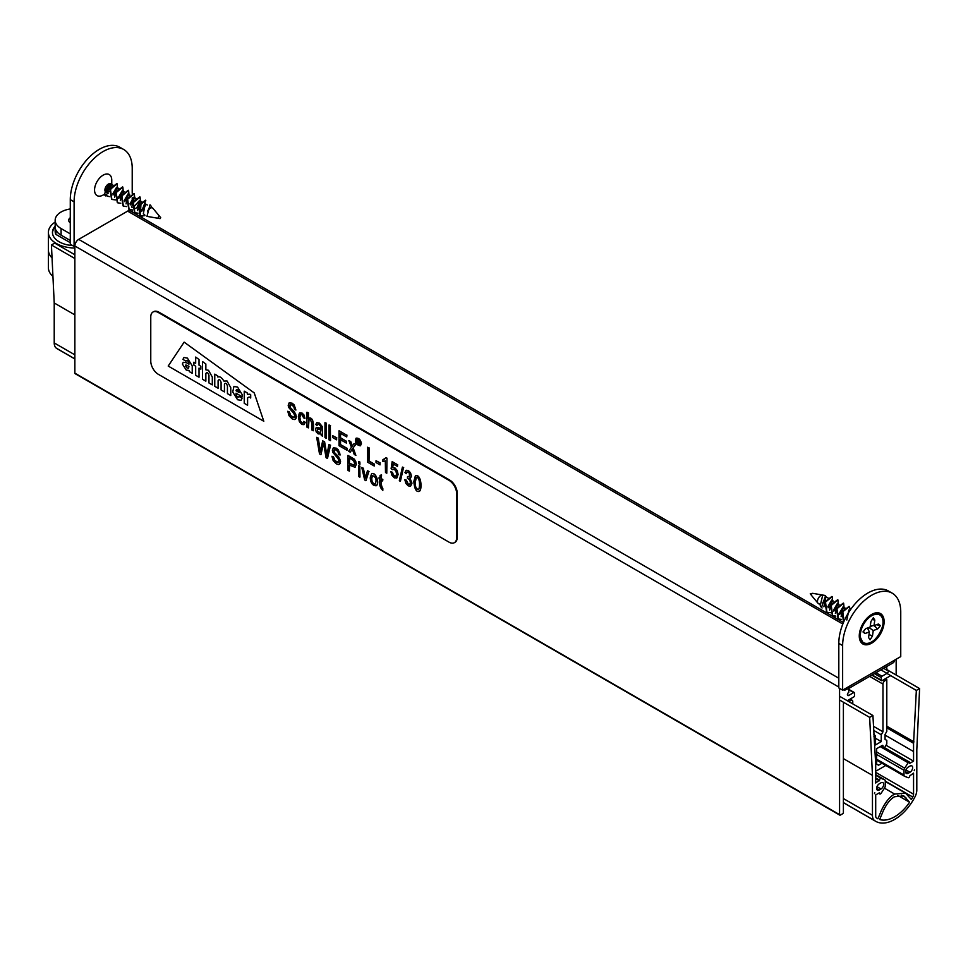 <?xml version="1.0" encoding="UTF-8"?>
<svg xmlns="http://www.w3.org/2000/svg" width="968" height="968" viewBox="0 0 968 968"><rect width="100%" height="100%" fill="white"/><g stroke="black" fill="none" stroke-linecap="round" stroke-linejoin="round"><path stroke-width="1.45" d="M75.625 373.587A1.077 0.629 -60 0 1 74.863 373.152L74.863 245.993A5.409 3.122 -60 0 1 78.686 239.374L127.631 211.121A5.409 3.122 -60 0 1 130.329 210.855L843.418 622.545M896.162 659.244L896.162 675.023M890.705 675.64L882.017 680.649A1.077 0.629 120 0 1 881.473 680.71L871.805 675.132M881.473 680.71A1.077 0.629 120 0 1 881.255 680.214L881.255 677.564L874.419 673.619M881.255 677.564A1.077 0.629 120 0 1 882.017 676.233L886.99 673.365A1.888 1.089 120 0 0 888.225 671.695A1.888 1.089 120 0 0 887.934 670.183A1.888 1.089 120 0 0 886.99 670.279L883.602 668.319M886.99 670.279L886.652 666.553M843.975 689.373L843.975 689.809A1.077 0.629 120 0 0 844.737 690.257L846.77 689.083M848.67 688.49A1.077 0.629 120 0 1 848.755 688.817L848.755 692.35A1.888 1.089 120 0 0 847.508 694.02A1.888 1.089 120 0 0 847.799 695.532A1.888 1.089 120 0 0 848.755 695.447L853.715 692.58L848.755 689.7M853.715 692.58A1.077 0.629 120 0 1 854.49 693.015L854.49 695.665A1.077 0.629 120 0 1 853.715 696.984L847.278 700.711M843.394 703.833L843.394 812.442A1.077 0.629 120 0 1 842.632 813.773L840.333 815.092A1.077 0.629 120 0 1 839.8 815.141L75.093 373.648M839.8 815.141A1.077 0.629 120 0 1 839.571 814.645L839.571 688.381M909.605 802.23A34.606 19.977 120 0 1 879.658 819.521L883.373 810.615C886.87 803.416 890.633 798.781 894.638 796.712L903.858 795.95L909.605 802.23L897.76 795.394M881.001 788.993A3.787 2.19 120 0 0 883.469 785.653A3.787 2.19 120 0 0 882.889 782.628A3.787 2.19 120 0 0 881.001 782.81L879.295 783.802A3.787 2.19 120 0 0 876.814 787.129A3.787 2.19 120 0 0 877.395 790.166A3.787 2.19 120 0 0 879.295 789.973L881.001 788.993L876.972 786.669M909.968 772.258A3.787 2.19 120 0 0 912.449 768.931A3.787 2.19 120 0 0 911.868 765.894A3.787 2.19 120 0 0 909.968 766.087L908.274 767.067A3.787 2.19 120 0 0 905.794 770.407A3.787 2.19 120 0 0 906.375 773.432A3.787 2.19 120 0 0 908.274 773.25L909.968 772.258L905.951 769.947M904.548 776.263A2.698 1.561 120 0 1 903.991 775.029L903.991 770.238A2.698 1.561 120 0 1 904.669 768.144L908.165 762.748A1.355 0.786 120 0 1 909.739 762.687L909.739 763.353L913.562 761.138L913.562 743.291L916.345 690.438L919.6 688.563L916.805 749.776L916.805 790.082A10.817 6.244 120 0 1 914.978 796.87A37.849 21.853 120 0 1 875.701 821.312A37.849 21.853 120 0 1 874.576 820.586A11.979 6.921 120 0 1 872.458 815.322L872.458 775.38L869.663 717.385L872.918 715.509L875.701 764.212L875.701 782.991L879.525 780.123A1.355 0.786 120 0 1 881.098 778.369L884.595 779.736A2.698 1.561 120 0 1 884.716 779.797A2.698 1.561 120 0 1 885.272 781.043L885.272 785.835A2.698 1.561 120 0 1 884.595 787.916L881.098 793.312A1.355 0.786 120 0 1 879.525 793.373L879.513 792.719L875.701 794.922L875.701 816.06A4.332 2.493 120 0 0 876.5 817.972A34.606 19.977 120 0 0 877.335 818.505A34.606 19.977 120 0 0 877.903 818.807L881.485 810.192C885.49 801.964 889.87 796.591 894.638 794.062L905.479 793.143L911.372 799.483A34.606 19.977 120 0 0 912.764 797.039A4.332 2.493 120 0 0 913.562 794.208L913.562 773.069L909.739 775.937A1.355 0.786 120 0 1 908.165 777.691L904.669 776.324A2.698 1.561 120 0 1 904.548 776.263L876.657 760.158M913.562 761.138L886.035 745.251M913.562 751.543L885.079 735.099M913.998 741.911L886.797 726.206M916.345 690.438L886.882 673.425M919.6 688.563L888.164 670.413M74.863 358.946L57.463 348.904A37.849 21.853 -60 0 1 56.338 348.178A11.979 6.921 -60 0 1 54.22 342.926L54.22 302.972L51.425 244.977L54.68 243.101L74.863 254.753M872.458 775.38L843.394 758.61M74.863 314.89L54.22 302.972M869.663 717.385L839.571 700.021M74.863 258.517L51.425 244.977M872.918 715.509L839.571 696.258M879.525 780.789L875.701 778.575M877.903 818.807L876.778 818.166M894.638 794.062L884.425 788.17M914.482 769.778L914.215 770.685L914.482 769.778M874.782 792.707L874.503 793.615L874.782 792.707M848.948 701.667L847.399 700.638M848.948 701.534L850.872 700.409L849.335 699.525M852.76 703.869L852.76 701.534A2.698 1.561 120 0 0 852.203 700.288A2.698 1.561 120 0 0 850.872 700.409M873.935 736.563L875.52 735.644L873.838 734.676M875.52 735.644L875.52 744.924L881.255 741.609L875.52 738.294M881.255 741.609L881.255 734.76L873.632 730.368M881.255 734.76L882.973 731.784L873.438 726.278M882.973 731.784L882.973 684.086L869.627 676.39M883.312 679.899L884.861 680.794A2.698 1.561 120 0 0 882.973 684.086M884.861 680.794L886.797 679.681L885.248 678.786M886.797 679.681L886.797 731.409L885.079 734.385L885.079 739.407L886.797 740.399L885.079 739.395M886.797 740.399L886.797 743.92L884.885 747.235M882.973 746.776L882.973 745.917A1.077 0.629 120 0 0 882.211 745.469L876.657 748.675L876.657 764.127L878.569 765.228L876.657 764.127M878.569 765.228L882.005 763.244M875.544 770.105L876.657 770.746L884.885 766.003A2.698 1.561 120 0 0 885.659 765.361M859.269 635.964A17.569 10.152 -60 0 1 871.696 614.438A17.569 10.152 -60 0 1 884.123 621.613A17.569 10.152 -60 0 1 871.696 643.139A17.569 10.152 -60 0 1 859.269 635.964M894.287 660.321L849.178 686.372A5.409 3.122 60 0 1 848.053 688.841L893.174 662.802A5.409 3.122 -120 0 0 894.287 660.321L900.748 656.594L900.748 612.006A41.092 23.728 120 0 0 892.242 593.19A41.092 23.728 120 0 0 860.576 604.201A41.092 23.728 120 0 0 842.632 645.559L842.632 690.148L838.808 687.933L838.808 643.357L842.632 645.559M849.178 686.372L842.632 690.148M892.242 593.19L888.418 590.988A41.092 23.728 120 0 0 856.753 601.999A41.092 23.728 120 0 0 838.808 643.357M845.354 688.575L845.354 688.575A5.409 3.122 60 0 0 848.053 688.841M123.71 149.483A41.092 23.728 -60 0 0 92.033 160.494A41.092 23.728 -60 0 0 74.1 201.852L70.277 199.65A41.092 23.728 -60 0 1 88.209 158.292A41.092 23.728 -60 0 1 119.887 147.281L123.71 149.483A41.092 23.728 -60 0 1 132.217 168.299L132.217 193.225M70.277 199.65L70.277 244.226L74.1 246.441L74.863 245.993L838.808 687.05M104.568 194.193L103.153 195.016A12.161 7.03 -60 0 1 94.549 190.043A12.161 7.03 -60 0 1 103.153 175.148A12.161 7.03 -60 0 1 111.756 180.108L111.756 185.723A4.84 2.795 -60 0 0 111.308 184.392A4.84 2.795 -60 0 0 110.751 183.872A4.84 2.795 -60 0 0 106.262 186.122A4.84 2.795 -60 0 0 105.355 191.737L104.387 194.822L105.851 195.984M111.138 184.174A12.161 7.03 -60 0 1 106.444 192.366M74.1 201.852L74.1 246.441M132.217 197.738L132.217 202.034M132.217 203.062L132.217 203.921M132.217 209.899L132.217 211.931M111.683 186.945A4.84 2.795 -60 0 1 109.977 190.599M109.082 191.495A4.84 2.795 -60 0 1 108.331 192.027A4.84 2.795 -60 0 1 106.637 192.487M152.557 207.999L151.02 207.116L147.463 211.266A4.84 2.795 -60 0 1 152.557 207.999A4.84 2.795 -60 0 1 153.005 208.386L159.514 216.215A1.234 0.714 120 0 0 159.514 216.215L159.514 216.215A1.234 0.714 120 0 0 158.304 218.32L146.954 216.372L150.016 204.792L151.504 206.571M115.918 193.285L117.552 198.972M133.112 203.232L134.758 208.906M141.038 202.578L140.481 212.222M109.299 196.649L104.968 195.149L108.101 193.322L105.355 191.737A16.577 9.571 -60 0 0 110.001 183.654M144.643 214.63L143.312 213.855L145.285 203.812L141.485 210.395M137.517 210.504L139.549 200.497L133.136 207.636M131.781 207.188L133.814 197.182L130.014 203.776M126.046 203.873L128.078 193.878L124.279 200.461M120.31 200.57L122.343 190.563L118.544 197.145M114.563 197.254L116.608 187.248L112.808 193.83M104.943 189.522L106.371 189.849L104.907 189.934M106.371 189.849L105.585 187.284M106.54 188.627L105.597 187.26M114.611 192.584L116.983 188.675M116.801 183.63L109.868 188.954L111.586 199.287M120.371 195.875L122.718 191.991M122.537 186.945L115.603 192.257L117.322 202.602M126.106 199.178L128.454 195.306M128.284 190.26L121.339 195.572L123.069 205.918M131.854 202.481L134.189 198.621M134.02 193.576L127.074 198.888L128.804 209.233M137.589 205.797L139.924 201.925M139.755 196.891L132.81 202.203L134.552 212.549M143.325 209.1L145.66 205.228M145.502 200.194L138.545 205.506L139.997 215.707L141.981 216.263M141.667 211.532L145.805 200.34L139.126 205.845L140.566 216.033L144.898 215.646M112.99 194.979L115.482 192.572M117.588 188.917L117.116 183.775L110.449 189.28L111.865 199.468L115.47 199.88M118.725 198.295L121.218 195.887M123.323 192.221L122.851 187.078L116.184 192.596L117.6 202.784L120.77 203.28M124.461 201.598L126.953 199.19M129.071 195.524L128.587 190.393L121.92 195.911L123.347 206.099L126.505 206.583M130.196 204.913L132.689 202.506M134.806 198.839L134.322 193.709L127.643 199.226L129.095 209.415L132.241 209.899M135.931 208.229L138.424 205.821M140.529 202.155L140.07 197.024L133.39 202.53L134.83 212.73L137.976 213.202M143.373 215.683L141.485 216.421M147.463 211.266L151.468 206.595M160.7 217.643L160.107 218.623L160.7 217.643L159.514 216.215M820.198 605.871L822.715 595.054A4.84 2.795 120 0 0 818.456 598.091A4.84 2.795 120 0 0 818.02 603.27A4.84 2.795 120 0 0 818.347 603.572A4.84 2.795 120 0 0 818.468 603.657A4.84 2.795 120 0 0 819.194 603.875M846.831 620.016L848.875 610.021L849.88 610.602M841.095 616.713L843.14 606.706L839.341 613.301M835.36 613.397L837.405 603.403L833.605 609.985M829.624 610.094L831.669 600.087L827.87 606.67M823.889 606.779L825.934 596.772L822.691 603.052M836.703 609.429L838.336 615.116M846.044 608.388L844.628 608.787M873.995 625.63L878.387 624.033L880.408 625.63L877.661 628.946L873.269 630.531L872.458 636.085L870.063 639.8L868.562 637.489L869.385 631.947L864.993 633.532L862.972 631.947L865.719 628.631L870.111 627.034L870.934 621.492L873.317 617.778L874.818 620.077L873.995 625.63L870.317 625.643M876.548 624.711L880.408 625.63M874.068 625.606L877.661 628.946M872.809 625.63L870.171 626.586M868.889 627.482L873.269 630.531M868.417 627.651L868.151 629.454M869.01 634.512L872.458 636.085M867.425 628.002L869.385 631.947M863.408 631.414L864.993 633.532M872.18 619.532L874.818 620.077M849.069 606.404L842.124 611.716L843.551 621.904L842.862 611.703L849.372 606.537L850.327 609.961M845.947 617.197L845.258 617.753M841.567 619.423L838.397 618.927L836.969 608.739L843.636 603.221L844.12 608.376M842.003 612.03L839.522 614.438M835.832 616.108L832.661 615.612L831.234 605.423L837.913 599.918L838.385 605.061M836.267 608.715L833.787 611.135M830.532 612.708L826.938 612.308L825.498 602.108L832.178 596.615L832.649 601.757M830.532 605.411L828.051 607.819M822.062 608.001L821.505 607.456L825.607 595.55L823.671 602.447M838.106 618.746L836.4 608.412L843.334 603.088M843.503 608.134L841.156 612.03M832.383 615.43L830.665 605.097L837.598 599.785M837.768 604.818L833.642 610.457M826.66 612.127L824.93 601.781L831.875 596.469M832.032 601.503L830.895 603.766M812.721 593.336L810.276 593.711L811.511 595.441A1.234 0.714 -60 0 1 812.721 593.336L825.607 595.55M70.277 208.955A20.28 11.713 0 0 0 55.164 220.281A20.28 11.713 0 0 0 61.093 228.557L61.093 235.176L70.277 240.475M61.093 228.557L70.277 233.857M55.164 220.281L55.164 231.316A20.28 11.713 0 0 0 55.854 234.365L70.277 242.69M61.093 235.176A20.28 11.713 180 0 1 55.854 229.948L55.854 234.365M70.277 222.797A6.764 3.908 180 0 1 68.68 220.281A6.764 3.908 180 0 1 70.277 217.764M52.938 276.4A27.031 15.609 180 0 1 48.4 267.737L48.4 250.083A27.031 15.609 0 0 0 52.042 257.911A27.031 15.609 180 0 1 48.4 250.083L48.4 232.417A27.031 15.609 0 0 0 74.863 248.026M55.164 222.096A27.031 15.609 0 0 0 48.4 232.417M55.164 226.173A22.978 13.274 0 0 0 52.453 232.417A22.978 13.274 0 0 0 72.624 245.594M55.164 227.056A22.978 13.274 0 0 0 52.466 232.864M150.766 316.972A10.817 6.244 60 0 1 153.005 312.011A10.817 6.244 60 0 1 158.413 312.555L448.995 480.322A10.817 6.244 60 0 1 456.642 493.571L456.642 537.724A10.817 6.244 60 0 1 454.403 542.673A10.817 6.244 60 0 1 448.995 542.128L158.413 374.362A10.817 6.244 60 0 1 150.766 361.112L150.766 316.972M263.792 421.249L168.202 366.061L184.138 342.14L254.233 392.911L263.792 421.249L168.202 366.061L184.138 342.14L254.233 392.911L263.792 421.249M153.295 311.865A10.817 6.244 60 0 1 153.573 311.684A10.817 6.244 60 0 1 158.982 312.216L449.575 479.995A10.817 6.244 60 0 1 457.223 493.232L457.223 537.385A10.817 6.244 60 0 1 454.984 542.334A10.817 6.244 60 0 1 454.682 542.491M242.085 398.199L241.056 400.329L237.571 399.736L232.743 391.979L233.917 386.486L237.571 387.067L242.254 394.738L242.254 396.795L236.023 393.202L236.023 394.242C237.063 397.098 238.08 397.836 239.06 396.456L242.085 398.199L241.056 400.329L237.571 399.736L232.743 391.979L233.917 386.486L237.571 387.067L242.254 394.738L242.254 396.795L236.023 393.202L236.023 394.242C237.063 397.098 238.08 397.836 239.06 396.456L242.085 398.199M238.685 397.17L239.06 396.456L238.685 397.17M223.886 381.053C221.745 377.52 219.748 376.177 217.897 377.048L217.703 375.838L214.763 374.144L214.763 386.317L218.102 388.241L218.102 380.642C219.167 378.924 220.159 379.504 221.091 382.372L221.091 389.971L224.443 391.895L224.443 384.151C225.52 382.59 226.512 383.219 227.432 386.026L227.432 393.625L230.771 395.549L230.771 387.708L227.02 380.969L223.886 381.053C221.745 377.52 219.748 376.177 217.897 377.048L217.703 375.838L214.763 374.144L214.763 386.317L218.102 388.241L218.102 380.642C219.167 378.924 220.159 379.504 221.091 382.372L221.091 389.971L224.443 391.895L224.443 384.151C225.52 382.59 226.512 383.219 227.432 386.026L227.432 393.625L230.771 395.549L230.771 387.708L227.02 380.969L223.886 381.053M208.483 370.272L205.857 369.849L205.857 363.992L202.506 361.56L202.506 379.238L205.857 381.174L205.857 373.575C206.946 371.869 207.975 372.462 208.955 375.366L208.955 382.965L212.307 384.889L212.307 377.048L208.483 370.272L205.857 369.849L205.857 363.992L202.506 361.56L202.506 379.238L205.857 381.174L205.857 373.575C206.946 371.869 207.975 372.462 208.955 375.366L208.955 382.965L212.307 384.889L212.307 377.048L208.483 370.272M189.099 370.417L186.279 370.103L182.395 364.077L183.23 362.286L186.509 362.77A43.826 25.301 60 0 1 188.954 364.198L188.966 363.605C187.937 360.592 186.945 359.769 185.965 361.149L182.928 359.394L183.932 357.507L187.417 358.112L192.233 365.856L192.233 373.297L189.292 371.603L189.099 370.417L186.279 370.103L182.395 364.077L183.23 362.286L186.509 362.77A43.826 25.301 60 0 1 188.954 364.198L188.966 363.605C187.937 360.592 186.945 359.769 185.965 361.149L182.928 359.394L183.932 357.507L187.417 358.112L192.233 365.856L192.233 373.297L189.292 371.603L189.099 370.417M186.376 360.532L185.965 361.149L186.376 360.532M195.681 366.182L193.878 365.142L193.878 362.214L195.681 363.254L195.681 357.071L199.021 359.503L199.021 365.178L200.86 366.243L200.86 369.171L199.021 368.106L199.021 377.23L195.681 375.294L195.681 366.182L193.878 365.142L193.878 362.214L195.681 363.254L195.681 357.071L199.021 359.503L199.021 365.178L200.86 366.243L200.86 369.171L199.021 368.106L199.021 377.23L195.681 375.294L195.681 366.182M247.421 394.315L247.179 392.863L244.238 391.169L244.238 403.329L247.59 405.265L247.59 397.945C248.885 396.771 249.925 396.795 250.7 398.017L250.7 394.738A4.537 2.626 -120 0 0 249.925 394.206L247.421 394.315L247.179 392.863L244.238 391.169L244.238 403.329L247.59 405.265L247.59 397.945C248.885 396.771 249.925 396.795 250.7 398.017L250.7 394.738A4.537 2.626 -120 0 0 249.925 394.206L247.421 394.315M188.954 366.303L185.844 364.96L185.578 365.807L187.126 368.13L188.518 368.239L188.954 366.303L185.844 364.96L187.126 368.13L188.518 368.239L188.954 366.303M239.084 392.476C238.067 389.572 237.051 388.979 236.023 390.709L239.084 392.476C238.067 389.572 237.051 388.979 236.023 390.709L239.084 392.476M236.422 389.668L236.023 390.709L236.422 389.668M356.418 438.758C355.377 442.243 356.635 444.385 360.169 445.207M360.81 443.55C360.156 440.198 358.656 438.613 356.321 438.806C355.171 442.364 356.418 444.518 360.084 445.256L360.81 443.55M356.018 438.262C358.704 438.02 360.447 439.859 361.245 443.78L360.302 445.812C356.091 444.856 354.663 442.34 356.018 438.262L356.2 438.153C358.898 437.911 360.641 439.75 361.427 443.671L360.483 445.704M372.595 475.554L371.772 478.434C371.809 481.834 372.983 483.71 375.294 484.073M371.579 478.543C371.651 482.1 372.874 483.952 375.221 484.109C376.879 479.85 375.971 477.018 372.499 475.603L371.579 478.543M371.615 473.909L371.712 473.848C375.451 471.21 380 483.262 376.395 485.646L376.286 485.706M370.248 477.793L371.518 473.969C375.257 471.319 379.807 483.371 376.201 485.754C372.607 485.73 370.623 483.068 370.248 477.793M359.793 477.151L358.499 476.413L358.499 465.584L359.793 466.334L359.975 477.042L359.793 466.334M359.975 466.225L358.499 465.584M349.387 471.15L347.984 470.339L347.984 455.408L354.07 459.207L356.091 464.386L355.038 467.278L349.387 465.076L349.387 471.15L349.581 464.967M355.123 467.229L356.284 464.277L355.74 461.385L354.264 459.098L347.984 455.408M349.581 457.864L349.387 463.321L354.034 465.33L354.639 463.636L353.635 460.659L349.387 457.973L349.387 463.321M349.581 463.212L354.143 465.257M290.146 404.636L290.182 407.431L294.466 411.787L296.426 416.627L295.906 418.66L294.296 419.555L292.142 418.866L288.996 415.683L287.786 411.267L289.105 411.896L289.589 414.086L292.239 417.147L294.175 417.559L294.877 416.131L293.861 413.578L288.537 407.262L288.186 405.241L289.178 402.882L291.937 403.293L294.006 405.035L295.906 410.045L294.55 409.404L293.8 406.814L291.985 405.072L290.17 404.636L289.541 405.858L290.001 407.54L295.736 414.244L296.232 416.748L295.119 419.325M289.105 411.896L287.786 411.267M289.299 411.787L290.86 415.72L294.357 417.462M289.166 402.869L292.118 403.184L294.199 404.926L295.906 410.045M300.661 414.522L299.862 417.402L300.479 420.959L302.028 422.834L303.105 423.028L303.771 421.37L305.065 422.351L303.988 424.649L301.822 424.444L299.33 421.576L298.35 416.784L299.342 413.118L301.871 413.167L303.879 415.187L304.932 418.358L303.662 417.898L301.907 414.703L300.31 414.764L299.681 417.523L300.286 421.068L301.834 422.943L303.105 423.028M305.065 422.351L303.771 421.37M305.259 422.242L304.049 424.613M299.777 412.828L302.064 413.058L304.073 415.066L304.932 418.358M309.034 419.446L308.441 427.796L306.953 427.166L306.953 412.223L308.248 412.973L308.248 418.345L308.865 417.886M308.248 412.973L306.953 412.223M308.441 412.864L308.441 418.236C313.934 416.119 313.789 426.827 313.402 430.663L311.914 430.034L311.914 423.185L310.292 419.604L308.84 419.555L308.248 427.916M308.248 418.345C313.741 416.228 313.596 426.949 313.209 430.784M321.267 435.431L320.989 433.942L318.157 433.882L316.246 431.946L315.52 429.272L316.33 427.348L320.892 428.34L320.553 426.126L319.053 424.601L317.698 424.25L317.032 425.496L315.737 424.468L316.851 422.605L319.246 423.197L322.029 426.634L322.622 436.217L321.267 435.431M316.33 427.36L320.892 428.207M317.722 424.25L317.032 425.496M316.766 422.641L319.44 423.089L322.223 426.525L322.622 436.217M317.407 428.993L317.516 431.389L320.239 432.756M317.322 431.498L320.166 432.805L320.892 429.78L317.286 429.042L317.516 431.389M326.252 438.31L324.97 437.56L324.97 422.629L326.252 423.379L326.446 438.201L326.252 423.379M326.446 423.258L324.97 422.629M330.33 440.658L329.023 439.908L329.023 424.976L330.33 425.726L330.524 440.549L330.33 425.726M330.524 425.618L329.023 424.976M336.622 439.823L332.617 437.512L332.617 435.661L336.622 437.972L336.622 439.823L336.622 437.972M336.816 437.863L332.617 435.661M346.98 450.277L339.042 445.691L339.042 430.76L346.738 435.201L346.738 436.955L340.446 433.325L340.446 437.899L346.35 441.299L346.35 443.066L340.446 439.654L340.446 444.748L346.98 448.511L346.98 450.277L346.98 448.511M346.738 435.201L339.042 430.76M346.931 435.092L346.738 436.955M340.639 433.216L340.446 437.899M340.639 437.79L346.35 441.299M346.544 441.19L346.35 443.066M340.639 439.545L340.446 444.748M340.639 444.627L347.173 448.402M350.234 452.153L348.649 451.245L351.457 447.24L348.867 440.549L350.489 441.481L352.207 446.224L354.082 443.562L355.655 444.469L353.005 448.027L355.873 455.408L354.264 454.476L352.267 449.067L350.234 452.153L352.461 448.958M350.489 441.481L348.867 440.549M350.682 441.372L352.4 446.115M355.655 444.469L354.082 443.562M355.837 444.36L353.005 448.027M353.187 447.918L355.873 455.408M374.241 466.019L367.598 462.184L367.598 447.24L369.002 448.051L369.002 461.228L374.241 464.253L374.241 466.019L374.241 464.253M369.002 448.051L367.598 447.24M369.195 447.942L369.002 461.228M369.195 461.119L374.434 464.144M380.037 464.882L376.02 462.571L376.02 460.72L380.037 463.043L380.037 464.882L380.037 463.043M380.23 462.922L376.02 460.72M385.433 460.865L382.88 461.518L382.88 459.764L386.135 457.658L386.97 458.142L386.776 473.255L385.494 472.505L385.312 460.937M386.97 458.142L386.776 473.255M384.635 459.207L382.88 459.764M385.942 457.767L386.776 458.251M393.371 463.866L392.633 467.653L394.641 467.883L396.965 470.545L397.957 474.635L396.965 477.829L394.315 477.853L391.979 475.397L390.89 471.706L392.27 472.36L394.291 476.329L395.888 476.28L396.577 473.981L395.924 471.126L394.279 469.298L392.355 469.637L391.12 468.694L392.161 461.615L397.449 464.676L397.449 466.431L393.177 463.974L392.633 467.653M392.826 467.544L394.835 467.774L397.158 470.424L398.151 474.526L396.602 478.107M392.27 472.36L390.89 471.706M392.464 472.251L393.189 474.78L395.743 476.389M397.449 464.676L392.161 461.615M397.642 464.567L397.449 466.431M400.389 481.35L399.324 480.745L402.422 467.096L403.487 467.713L400.389 481.35L403.487 467.713M403.68 467.604L402.422 467.096M410.093 478.41L411.981 483.165L410.626 486.093L408.218 485.875L405.894 483.407L404.83 479.717L406.112 480.213L408.194 484.351L409.742 484.387L410.396 482.512L409.803 480.067L407.395 478.083L407.552 476.559L409.343 476.934L409.44 473.473L408.194 472.118L406.911 472.045L406.257 473.679L404.963 472.614L406.076 470.363L408.169 470.593L410.371 472.965L411.267 476.256L409.827 478.458L411.799 483.274L410.626 486.093M406.112 480.213L404.83 479.717M406.306 480.104L408.375 484.242L409.718 484.399M407.951 476.595L409.416 476.873M407.068 471.961L406.257 473.679M406.233 470.279L408.363 470.484L410.553 472.856L411.461 476.147L410.444 478.277M416.325 477.236L415.345 482.149C414.994 486.275 416.046 488.779 418.478 489.639M415.163 482.258C414.812 486.493 415.889 488.985 418.37 489.711C419.991 488.344 420.451 477.115 416.228 477.284L415.163 482.258M415.466 475.603L415.599 475.518C421.6 474.332 422.169 489.965 419.446 491.236L419.35 491.284M413.832 481.495L415.417 475.627C421.407 474.453 421.975 490.074 419.265 491.345C416.3 492.288 414.498 488.997 413.832 481.495M320.916 454.718L319.5 453.895L316.681 437.33L318.109 438.153L320.178 452.201L322.695 440.803L324.389 441.783L326.748 455.988L328.951 444.409L330.378 445.244L327.462 458.493L326.083 457.695L323.494 443.066L320.916 454.718L323.687 442.957M318.109 438.153L316.681 437.33M318.303 438.044L320.372 452.092M324.389 441.783L322.695 440.803M324.582 441.674L326.942 455.88M330.378 445.244L328.951 444.409M330.572 445.135L327.462 458.493M334.299 449.612L334.359 452.407L338.619 456.751L340.579 461.615L340.07 463.648L338.461 464.543L336.295 463.841L333.161 460.659L331.939 456.255L333.27 456.872L333.754 459.074L336.404 462.123L338.34 462.535L339.042 461.119L338.026 458.566L332.702 452.238L332.351 450.217L333.343 447.857L336.102 448.269L339.55 452.358L340.07 455.033L338.715 454.391L337.965 451.802L336.138 450.035L334.323 449.612L333.706 450.846L334.166 452.516L339.901 459.231L340.397 461.724L339.284 464.325M333.27 456.872L331.939 456.255M333.464 456.763L335.013 460.683L338.534 462.426M333.343 447.845L336.295 448.16L338.364 449.902L340.07 455.033M359.793 464.325L358.499 463.575L358.499 461.47L359.793 462.22L359.975 464.216L359.793 462.22M359.975 462.111L358.499 461.47M365.928 480.697L364.682 479.983L361.766 467.471L363.121 468.258L365.275 478.156L367.477 470.775L368.844 471.561L365.928 480.697L368.844 471.561M363.121 468.258L361.766 467.471M363.315 468.149L365.468 478.047M369.026 471.452L367.477 470.775M381.537 480.092C380.944 483.359 381.38 486.202 382.844 488.61L382.82 490.437C379.879 487.606 378.96 483.952 380.049 479.45L379.093 478.894L379.093 477.478L380.049 478.035L380.049 475.361L381.344 474.998L381.344 478.773L382.65 479.535L382.65 480.951L381.344 480.201C380.751 483.468 381.186 486.311 382.65 488.719M382.844 488.61L382.82 490.437M380.243 477.926L379.093 477.478M381.344 474.998L380.049 475.361M381.537 474.889L381.344 478.773M381.537 478.664L382.65 479.535M382.844 479.426L382.65 480.951M358.741 442.618L359.503 444.796L357.519 441.977L357.095 443.404L357.095 439.46L359.261 442.412L359.503 444.796M357.712 441.868L357.519 443.646M358.934 442.509L357.095 439.46M357.519 440.162L357.519 441.469L358.898 441.614L357.519 440.162M357.712 440.053L357.519 441.469M357.712 441.36L359.092 441.505M838.808 678.229L78.686 239.374M842.825 624.033L127.631 211.121M881.255 680.214L872.132 674.95M882.017 676.233L875.955 672.736M886.99 673.365L880.916 669.868M844.737 690.257L843.975 689.809M848.755 695.447L847.411 694.673M839.571 814.645L74.863 373.152M905.891 797.608L901.571 795.115M879.295 789.973L876.621 788.436M908.274 773.25L905.588 771.702M912.764 797.039L885.272 781.164M913.562 794.208L875.653 772.319M904.439 776.191L876.657 760.146M903.991 775.029L876.657 759.251M903.991 770.238L876.657 754.459M904.669 768.144L876.657 751.979M908.165 762.748L880.227 746.618M874.576 820.586L843.394 802.581M74.863 358.874L56.338 348.178M872.458 815.322L843.394 798.552M74.863 354.845L54.22 342.926M879.525 780.123L875.701 777.921M881.098 778.369L875.701 775.259M884.595 779.736L875.701 774.606L884.716 779.797M882.973 745.917L882.211 745.469M110.4 183.714A16.42 9.474 -60 0 1 105.681 191.93M109.154 183.751A16.032 9.257 -60 0 1 106.504 188.881M105.778 189.934A16.032 9.257 -60 0 1 105.004 190.926M110.195 183.666A16.577 9.571 -60 0 1 105.5 191.821M859.269 635.48A16.42 9.474 120 0 0 860.709 640.659M876.476 613.337A16.42 9.474 120 0 0 871.273 614.68M860.54 632.818A16.032 9.257 120 0 0 875.471 638.953A16.032 9.257 120 0 0 879.065 614.583A16.032 9.257 120 0 0 860.54 632.818M860.141 630.18A16.577 9.571 120 0 0 859.62 632.649A16.577 9.571 120 0 0 862.851 642.825A16.577 9.571 120 0 0 862.936 642.873M879.513 614.16A16.577 9.571 120 0 0 879.44 614.111A16.577 9.571 120 0 0 867.122 618.08M883.034 622.025A16.577 9.571 120 0 0 879.597 614.208A16.577 9.571 120 0 0 867.836 617.644A16.577 9.571 120 0 0 859.79 632.745A16.577 9.571 120 0 0 863.02 642.921A16.577 9.571 120 0 0 871.502 641.99M811.595 595.514A1.234 0.714 -60 0 1 811.511 595.441L818.02 603.27M854.26 692.519L848.755 689.337M909.46 762.07L881.461 745.904M913.562 743.291L886.797 727.839M875.701 821.312L843.394 802.654M879.803 793.99L878.557 793.276M905.479 793.131L885.272 781.479M852.203 700.288L850.098 699.077M108.331 192.027L107.085 192.741M147.342 204.998L145.285 203.812M141.764 201.767L139.549 200.497M136.73 198.863L136.028 198.464M135.447 198.125L133.814 197.182M129.712 194.822L128.078 193.878M123.977 191.507L122.343 190.563M118.822 188.53L116.608 187.248M113.087 185.215L110.751 183.872M160.107 218.623L158.304 218.32M818.468 603.657L819.279 604.117M825.934 596.772L828.148 598.055M831.669 600.087L833.303 601.031M837.405 603.403L839.038 604.334M843.14 606.706L844.774 607.65M859.269 635.02L863.02 642.921C873.184 650.484 891.225 619.23 879.597 614.208L870.873 614.91M820.186 605.883L821.505 607.456"/></g></svg>
